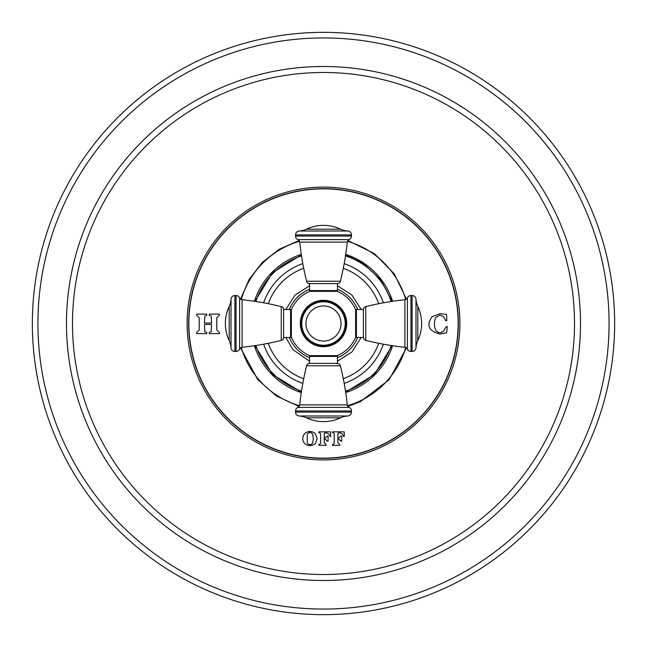 <?xml version="1.0" encoding="UTF-8"?>
<svg xmlns="http://www.w3.org/2000/svg" width="647" height="647" viewBox="0 0 647 647"><rect width="100%" height="100%" fill="white"/><g stroke="black" fill="none" stroke-linecap="round" stroke-linejoin="round"><path stroke-width="0.97" d="M323.5 32.35A291.15 291.15 0 0 1 614.65 323.5A291.15 291.15 0 0 1 323.5 614.65A291.15 291.15 0 0 1 32.35 323.5A291.15 291.15 0 0 1 323.5 32.35M323.5 458.149A134.649 134.649 0 0 1 188.851 323.5A134.649 134.649 0 0 1 323.5 188.851A134.649 134.649 0 0 1 458.149 323.5A134.649 134.649 0 0 1 323.5 458.149M317.176 438.642L315.291 443.607C311.757 446.333 308.207 446.325 304.648 443.591C302.125 440.316 302.125 436.992 304.648 433.619C308.134 430.797 311.668 430.789 315.259 433.587L317.176 438.642M320.605 434.315L320.605 442.863L320.265 444.02L318.866 444.505L318.866 445.346L326.145 445.346L326.145 444.505L324.244 442.863L324.244 439.078L325.15 439.078L327.277 441.205L328.086 441.205L328.086 436.013L327.277 436.013L325.15 438.132L324.244 438.132L324.244 434.024L324.584 433.069L326.42 432.875L328.886 434.016L329.905 436.458L330.714 436.321L330.544 431.832L318.866 431.832L318.866 432.673L320.265 433.158L320.605 434.315M332.493 431.832L332.493 432.673L333.892 433.158L334.232 434.315L334.232 442.863L333.892 444.02L332.493 444.505L332.493 445.346L339.772 445.346L339.772 444.505L337.871 442.863L337.871 439.078L338.777 439.078L340.904 441.205L341.713 441.205L341.713 436.013L340.904 436.013L338.777 438.132L337.871 438.132L337.871 434.024L338.211 433.069L340.039 432.875L342.506 434.016L343.533 436.458L344.341 436.321L344.172 431.832L332.493 431.832M199.211 317.701L199.211 330.035L196.696 332.396L196.696 333.642L206.765 333.642L206.765 332.396L204.824 331.693L204.436 324.479L211.577 324.479L211.173 331.693L209.272 332.396L209.272 333.642L219.341 333.642L219.341 332.396L216.802 330.035L216.802 317.701L219.341 315.348L219.341 314.102L209.272 314.102L209.272 315.348L211.221 316.019L211.577 323.096L204.436 323.096L204.824 316.051L206.765 315.348L206.765 314.102L196.696 314.102L196.696 315.348L199.211 317.701L196.696 315.348M431.986 316.763C426.138 325.384 428.783 331.127 439.903 334.006L446.608 332.793L447.32 326.678L446.147 326.678L443.858 330.835C440.599 333.423 437.857 333.197 435.641 330.156C434.008 325.951 434.008 321.745 435.657 317.556L440.025 315.032L443.713 316.804L445.67 320.605L446.851 320.605L446.487 314.499L440.114 313.649L431.986 316.763M304.648 433.619C302.125 436.992 302.125 440.316 304.648 443.591M307.285 443.025L307.285 434.218C309.056 431.848 310.835 431.848 312.638 434.202C310.835 431.848 309.056 431.848 307.285 434.218L307.285 443.025C309.048 445.265 310.835 445.265 312.638 443.017C310.835 445.265 309.048 445.265 307.285 443.025M312.638 443.017L313.366 438.642L312.638 434.202M328.086 436.013L327.277 436.013M327.277 441.205L328.086 441.205M341.713 436.013L340.904 436.013M340.904 441.205L341.713 441.205M206.765 314.102L196.696 314.102M219.341 315.348L219.341 314.102L209.272 314.102M219.341 332.396L216.802 330.035M219.341 333.642L219.551 333.019M209.272 332.396L209.272 333.642M196.696 332.396L196.696 333.642M445.67 320.605L446.851 320.605M443.858 330.835C440.599 333.423 437.857 333.197 435.641 330.156C434.008 325.951 434.008 321.745 435.657 317.556M447.32 326.678L446.147 326.678M303.702 378.713A58.651 58.651 0 0 1 268.287 343.298M268.287 303.702A58.651 58.651 0 0 1 303.702 268.287M343.298 378.713A58.651 58.651 0 0 0 378.713 343.298M378.713 303.702A58.651 58.651 0 0 0 343.298 268.287M309.614 355.64L337.386 355.64C345.797 351.879 351.879 345.797 355.64 337.386L355.64 309.614C351.879 301.203 345.797 295.121 337.386 291.36L309.614 291.36C301.203 295.121 295.121 301.203 291.36 309.614L291.36 337.386C295.121 345.797 301.203 351.879 309.614 355.64M299.213 231.003L347.787 231.003A19.41 19.41 0 0 1 340.597 229.192L306.403 229.192A19.41 19.41 0 0 1 299.213 231.003A3.882 3.882 -90 0 0 295.55 234.885L295.55 236.042A3.882 3.882 -90 0 0 297.871 239.6A3.106 3.106 90 0 1 299.715 242.115A289.597 289.597 0 0 0 306.597 281.235A3.106 3.106 0 0 0 309.525 283.596L309.525 290.584A0.776 0.776 0 0 0 310.301 291.36M309.525 290.584L337.475 290.584A0.776 0.776 0 0 1 336.699 291.36M337.475 290.584L337.475 283.596L309.525 283.596M306.597 281.235L340.403 281.235A3.106 3.106 0 0 1 337.475 283.596M340.403 281.235A289.597 289.597 0 0 0 347.285 242.115L299.715 242.115M295.55 236.042L351.45 236.042A3.882 3.882 90 0 1 349.129 239.6A3.106 3.106 -90 0 0 347.285 242.115M351.45 236.042L351.45 234.885A3.882 3.882 90 0 0 347.787 231.003M340.597 229.192A40.138 40.138 0 0 0 306.403 229.192M347.787 415.997L299.213 415.997A19.41 19.41 0 0 1 306.403 417.808L340.597 417.808A19.41 19.41 0 0 1 347.787 415.997A3.882 3.882 90 0 0 351.45 412.115L351.45 410.958A3.882 3.882 90 0 0 349.129 407.4A3.106 3.106 -90 0 1 347.285 404.885A289.597 289.597 0 0 0 340.403 365.765A3.106 3.106 0 0 0 337.475 363.404L337.475 356.416A0.776 0.776 0 0 0 336.699 355.64M337.475 356.416L309.525 356.416A0.776 0.776 0 0 1 310.301 355.64M309.525 356.416L309.525 363.404L337.475 363.404M340.403 365.765L306.597 365.765A3.106 3.106 0 0 1 309.525 363.404M306.597 365.765A289.597 289.597 0 0 0 299.715 404.885L347.285 404.885M351.45 410.958L295.55 410.958A3.882 3.882 -90 0 1 297.871 407.4A3.106 3.106 90 0 0 299.715 404.885M295.55 410.958L295.55 412.115A3.882 3.882 -90 0 0 299.213 415.997M306.403 417.808A40.138 40.138 0 0 0 340.597 417.808M415.997 299.213L415.997 347.787A19.41 19.41 0 0 1 417.808 340.597L417.808 306.403A19.41 19.41 0 0 1 415.997 299.213A3.882 3.882 -0 0 0 412.115 295.55L410.958 295.55A3.882 3.882 -0 0 0 407.4 297.871A3.106 3.106 180 0 1 404.885 299.715A289.597 289.597 0 0 0 365.765 306.597A3.106 3.106 0 0 0 363.404 309.525L356.416 309.525A0.776 0.776 0 0 0 355.64 310.301M356.416 309.525L356.416 337.475A0.776 0.776 0 0 1 355.64 336.699M356.416 337.475L363.404 337.475L363.404 309.525M365.765 306.597L365.765 340.403A3.106 3.106 0 0 1 363.404 337.475M365.765 340.403A289.597 289.597 0 0 0 404.885 347.285L404.885 299.715M410.958 295.55L410.958 351.45A3.882 3.882 180 0 1 407.4 349.129A3.106 3.106 -0 0 0 404.885 347.285M410.958 351.45L412.115 351.45A3.882 3.882 180 0 0 415.997 347.787M417.808 340.597A40.138 40.138 0 0 0 417.808 306.403M345.239 323.5A21.739 21.739 0 0 1 323.5 345.239A21.739 21.739 0 0 1 301.761 323.5A21.739 21.739 0 0 1 323.5 301.761A21.739 21.739 0 0 1 345.239 323.5M231.003 347.787L231.003 299.213A19.41 19.41 0 0 1 229.192 306.403L229.192 340.597A19.41 19.41 0 0 1 231.003 347.787A3.882 3.882 180 0 0 234.885 351.45L236.042 351.45A3.882 3.882 180 0 0 239.6 349.129A3.106 3.106 0 0 1 242.115 347.285A289.597 289.597 0 0 0 281.235 340.403A3.106 3.106 0 0 0 283.596 337.475L290.584 337.475A0.776 0.776 0 0 0 291.36 336.699M290.584 337.475L290.584 309.525A0.776 0.776 0 0 1 291.36 310.301M290.584 309.525L283.596 309.525L283.596 337.475M281.235 340.403L281.235 306.597A3.106 3.106 0 0 1 283.596 309.525M281.235 306.597A289.597 289.597 0 0 0 242.115 299.715L242.115 347.285M236.042 351.45L236.042 295.55A3.882 3.882 0 0 1 239.6 297.871A3.106 3.106 180 0 0 242.115 299.715M236.042 295.55L234.885 295.55A3.882 3.882 0 0 0 231.003 299.213M229.192 306.403A40.138 40.138 0 0 0 229.192 340.597M323.5 37.938A285.562 285.562 0 0 0 37.938 323.5A285.562 285.562 0 0 0 323.5 609.062A285.562 285.562 0 0 0 609.062 323.5A285.562 285.562 0 0 0 323.5 37.938M323.5 66.495A257.005 257.005 0 0 1 580.505 323.5A257.005 257.005 0 0 1 323.5 580.505A257.005 257.005 0 0 1 66.495 323.5A257.005 257.005 0 0 1 323.5 66.495M323.5 72.488A251.012 251.012 0 0 0 72.488 323.5A251.012 251.012 0 0 0 323.5 574.512A251.012 251.012 0 0 0 574.512 323.5A251.012 251.012 0 0 0 323.5 72.488M323.5 459.912A136.412 136.412 0 0 0 459.912 323.5A136.412 136.412 0 0 0 323.5 187.088A136.412 136.412 0 0 0 187.088 323.5A136.412 136.412 0 0 0 323.5 459.912M323.5 458.359A134.859 134.859 0 0 0 458.359 323.5A134.859 134.859 0 0 0 323.5 188.641A134.859 134.859 0 0 0 188.641 323.5A134.859 134.859 0 0 0 323.5 458.359M299.504 241.274A85.655 85.655 0 0 0 241.274 299.504M241.274 347.496A85.655 85.655 0 0 0 299.504 405.726M347.496 405.726A85.655 85.655 0 0 0 405.726 347.496M405.726 299.504A85.655 85.655 0 0 0 347.496 241.274M345.716 254.408A72.569 72.569 0 0 1 392.592 301.284M392.592 345.716A72.569 72.569 0 0 1 345.716 392.592M301.284 392.592A72.569 72.569 0 0 1 254.408 345.716M254.408 301.284A72.569 72.569 0 0 1 301.284 254.408M301.502 391.128A71.113 71.113 0 0 1 255.872 345.498M255.872 301.502A71.113 71.113 0 0 1 301.502 255.872M345.498 391.128A71.113 71.113 0 0 0 391.128 345.498M391.128 301.502A71.113 71.113 0 0 0 345.498 255.872M344.188 383.388A63.366 63.366 0 0 0 383.388 344.188M383.388 302.812A63.366 63.366 0 0 0 344.188 263.612M302.812 383.388A63.366 63.366 0 0 1 263.612 344.188M263.612 302.812A63.366 63.366 0 0 1 302.812 263.612M337.475 289.306A36.936 36.936 0 0 1 357.694 309.525M357.694 337.475A36.936 36.936 0 0 1 337.475 357.694M309.525 357.694A36.936 36.936 0 0 1 289.306 337.475M289.306 309.525A36.936 36.936 0 0 1 309.525 289.306M323.5 300.297A23.203 23.203 0 0 0 300.297 323.5A23.203 23.203 0 0 0 323.5 346.703A23.203 23.203 0 0 0 346.703 323.5A23.203 23.203 0 0 0 323.5 300.297M323.5 300.815A22.685 22.685 0 0 0 300.815 323.5A22.685 22.685 0 0 0 323.5 346.185A22.685 22.685 0 0 0 346.185 323.5A22.685 22.685 0 0 0 323.5 300.815M295.55 234.885L351.45 234.885M297.871 239.6L349.129 239.6M351.45 412.115L295.55 412.115M349.129 407.4L297.871 407.4M412.115 295.55L412.115 351.45M407.4 297.871L407.4 349.129M305.966 323.5A17.534 17.534 0 0 1 323.5 305.966A17.534 17.534 0 0 1 341.034 323.5A17.534 17.534 0 0 1 323.5 341.034A17.534 17.534 0 0 1 305.966 323.5M234.885 351.45L234.885 295.55M239.6 349.129L239.6 297.871M299.1 240.571L279.367 249.168L262.375 262.375L249.168 279.367L240.571 299.1M240.571 347.9L257.765 379.643L276.487 396.045L299.1 406.429M347.9 406.429L360.306 401.722L389.138 379.749L406.437 347.9M406.429 299.1L394.225 273.794L374.314 253.559L347.9 240.571M301.365 254.934L272.557 272.557L254.934 301.365M254.934 345.635L272.549 374.443L301.365 392.066M345.635 392.074L374.476 374.411L392.066 345.635M392.066 301.365L380.784 279.795L363.056 263.28L345.635 254.934M337.475 361.22L351.944 351.944L361.22 337.475M361.22 309.525L351.944 295.056L337.475 285.78M309.525 285.78L295.056 295.056L285.78 309.525M285.78 337.475L292.913 349.623L309.525 361.22"/></g></svg>
